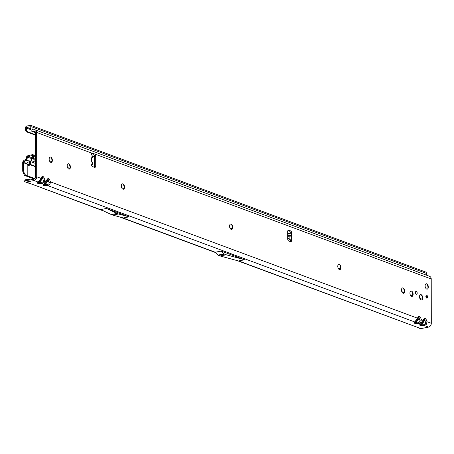 <?xml version="1.0" encoding="UTF-8"?>
<svg xmlns="http://www.w3.org/2000/svg" width="454" height="454" viewBox="0 0 454 454"><rect width="100%" height="100%" fill="white"/><g stroke="black" fill="none" stroke-linecap="round" stroke-linejoin="round"><path stroke-width="0.68" d="M287.66 233.702L288.909 233.458A1.725 0.346 176.9 0 1 289.907 233.339L291.303 233.106L291.428 235.405L292.018 235.898L291.468 236.108L291.695 240.399A1.197 0.675 -101.2 0 1 291.315 241.908A1.197 0.675 -101.2 0 1 291.082 241.886L288.801 241.04A1.918 1.084 -101.2 0 1 287.671 238.776L287.66 231.659A1.918 1.084 -101.2 0 1 288.415 230.195A1.918 1.084 -101.2 0 1 288.784 230.229L290.781 230.972A1.197 0.675 -101.2 0 1 291.428 231.909A1.197 0.675 -101.2 0 1 291.303 233.106L291.156 233.146M49.934 184.42A1.725 0.358 -144.3 0 1 48.924 183.864L47.715 184.409L47.732 185.641L49.934 184.42L50.445 181.872L49.662 179.767L48.544 178.28A1.725 1.345 110.4 0 1 48.135 179.534L48.243 180.471A1.725 0.397 -20.5 0 0 49.662 179.767M47.579 179.971L47.568 180A1.725 1.158 -152.9 0 0 47.426 178.938L43.936 184.233A1.725 1.572 51.4 0 0 45.008 183.921L45.008 183.921A1.725 1.572 51.4 0 0 45.349 183.529L46.666 181.696A1.725 1.158 27.1 0 0 46.79 181.526L44.481 184.284M44.299 182.326A1.725 0.358 -144.3 0 1 43.289 181.77L42.074 182.315L42.097 183.547L44.299 182.326L44.81 179.778L46.648 180.459A1.725 1.158 27.1 0 1 46.79 181.526L47.568 180A1.725 1.158 -152.9 0 1 47.449 180.17L48.135 179.534M33.159 129.878L32.12 129.492A0.67 0.522 -69.6 0 0 32.665 129.98L33.908 129.731A3.36 2.616 110.4 0 1 35.083 129.816A3.36 2.616 110.4 0 1 36.632 132.426L36.712 176.771L41.013 178.365L37.557 182.729C37.126 183.24 37.869 183.518 39.787 183.558L42.097 183.547L43.936 184.233L43.192 184.823C42.761 185.334 43.51 185.612 45.423 185.652L45.406 184.42L44.396 184.733L44.605 184.12M42.5 177.44L42.608 178.377A1.725 0.397 -20.5 0 0 44.021 177.673L42.903 176.186A1.725 1.345 110.4 0 1 42.5 177.44L41.813 178.082A1.725 1.158 -152.9 0 0 41.933 177.906L41.933 177.906A1.725 1.158 -152.9 0 0 41.791 176.844L41.013 178.365A1.725 1.158 27.1 0 1 41.149 179.432L41.149 179.432A1.725 1.158 27.1 0 1 41.03 179.602L39.714 181.435A1.725 1.572 51.4 0 1 39.373 181.827L38.84 182.19M41.944 177.877L39.373 181.827A1.725 1.572 51.4 0 1 38.301 182.139L33.999 180.539L26.298 182.065L102.133 210.23M39.787 183.558L39.77 182.326L38.76 182.644L38.97 182.026M420.852 322.181A1.725 0.358 -144.3 0 1 419.842 321.625L418.628 322.17L418.65 323.407L420.852 322.181L421.363 319.633L420.574 317.528L419.456 316.041A1.725 1.345 110.4 0 1 419.048 317.295L419.161 318.231A1.725 0.397 -20.5 0 0 420.574 317.528M418.497 317.732L418.48 317.76A1.725 1.158 -152.9 0 0 418.344 316.699L414.848 321.994A1.725 1.572 51.4 0 0 415.926 321.682L415.393 322.045M47.715 184.409L45.406 184.42L48.243 180.471L49.032 182.576A1.725 0.397 -20.5 0 0 50.445 181.872L417.561 318.22A1.725 1.158 27.1 0 1 417.703 319.287L418.48 317.76A1.725 1.158 -152.9 0 1 418.361 317.936L419.048 317.295M45.423 185.652L47.732 185.641L414.848 321.994L414.11 322.584C413.679 323.095 414.423 323.373 416.341 323.418L416.318 322.181L415.314 322.499L415.524 321.88M426.488 324.275A1.725 0.358 -144.3 0 1 425.477 323.719L424.263 324.264L424.286 325.495L426.488 324.275L426.998 321.727L426.21 319.622L425.092 318.135A1.725 1.345 110.4 0 1 424.689 319.389L424.796 320.325A1.725 0.397 -20.5 0 0 426.21 319.622M424.132 319.826L424.121 319.854A1.725 1.158 -152.9 0 0 423.979 318.793L420.489 324.088A1.725 1.572 51.4 0 0 421.562 323.776L421.028 324.139M418.628 322.17L416.318 322.181L419.161 318.231L419.944 320.337A1.725 0.397 -20.5 0 0 421.363 319.633L423.202 320.314A1.725 1.158 27.1 0 1 423.338 321.381L424.121 319.854A1.725 1.158 -152.9 0 1 424.002 320.03L424.689 319.389M416.341 323.418L418.65 323.407L420.489 324.088L419.746 324.678C419.314 325.189 420.058 325.467 421.976 325.507L421.959 324.275L420.949 324.593L421.159 323.974M51.898 161.936A4.08 2.304 78.8 0 0 51.994 160.858A4.08 2.304 78.8 0 0 50.973 157.271M50.195 157.067A2.735 1.544 -101.2 0 1 51.336 157.595A2.735 1.544 -101.2 0 1 52.289 160.353A2.735 1.544 -101.2 0 1 52.114 161.505A2.735 1.544 -101.2 0 1 51.257 162.43M69.933 168.638A4.08 2.304 78.8 0 0 70.029 167.56A4.08 2.304 78.8 0 0 69.014 163.973M68.231 163.763A2.735 1.544 -101.2 0 1 69.377 164.291A2.735 1.544 -101.2 0 1 70.33 167.049A2.735 1.544 -101.2 0 1 70.149 168.201A2.735 1.544 -101.2 0 1 69.292 169.126M124.05 188.733A4.08 2.304 78.8 0 0 124.146 187.655A4.08 2.304 78.8 0 0 123.125 184.074M122.347 183.864A2.735 1.544 -101.2 0 1 123.488 184.392A2.735 1.544 -101.2 0 1 124.447 187.15A2.735 1.544 -101.2 0 1 124.265 188.302A2.735 1.544 -101.2 0 1 123.409 189.227M232.283 228.935A4.08 2.304 78.8 0 0 232.38 227.857A4.08 2.304 78.8 0 0 231.358 224.27M230.575 224.06A2.735 1.544 -101.2 0 1 231.722 224.588A2.735 1.544 -101.2 0 1 232.675 227.346A2.735 1.544 -101.2 0 1 232.493 228.498A2.735 1.544 -101.2 0 1 231.642 229.423M340.511 269.131A4.08 2.304 78.8 0 0 340.608 268.053A4.08 2.304 78.8 0 0 339.586 264.466M338.809 264.256A2.735 1.544 -101.2 0 1 339.95 264.79A2.735 1.544 -101.2 0 1 340.909 267.542A2.735 1.544 -101.2 0 1 340.727 268.7A2.735 1.544 -101.2 0 1 339.87 269.625M404.208 292.79A4.08 2.304 78.8 0 0 404.304 291.712A4.08 2.304 78.8 0 0 403.288 288.125M402.505 287.915A2.735 1.544 -101.2 0 1 403.651 288.443A2.735 1.544 -101.2 0 1 404.605 291.201A2.735 1.544 -101.2 0 1 404.423 292.353A2.735 1.544 -101.2 0 1 403.566 293.278M412.663 295.929A4.08 2.304 78.8 0 0 412.76 294.85A4.08 2.304 78.8 0 0 411.744 291.264M410.961 291.059A2.735 1.544 -101.2 0 1 412.107 291.587A2.735 1.544 -101.2 0 1 413.061 294.345A2.735 1.544 -101.2 0 1 412.879 295.497A2.735 1.544 -101.2 0 1 412.022 296.422M422.248 299.487A4.08 2.304 78.8 0 0 422.345 298.409A4.08 2.304 78.8 0 0 421.323 294.828M420.546 294.618A2.735 1.544 -101.2 0 1 421.687 295.145A2.735 1.544 -101.2 0 1 422.646 297.903A2.735 1.544 -101.2 0 1 422.464 299.055A2.735 1.544 -101.2 0 1 421.607 299.981M427.861 288.648A4.08 2.304 78.8 0 0 427.957 287.569A4.08 2.304 78.8 0 0 426.942 283.988M426.158 283.778A2.735 1.544 -101.2 0 1 427.305 284.306A2.735 1.544 -101.2 0 1 428.258 287.064A2.735 1.544 -101.2 0 1 428.077 288.216A2.735 1.544 -101.2 0 1 427.22 289.141M415.529 291.916A1.487 0.84 -101.2 0 1 416.029 293.386A1.487 0.84 -101.2 0 1 415.938 293.982M417.192 293.159A1.487 0.84 -101.2 0 1 416.607 294.294A1.487 0.84 -101.2 0 1 415.444 292.507A1.487 0.84 -101.2 0 1 416.029 291.372A1.487 0.84 -101.2 0 1 417.192 293.159M425.96 295.787A1.487 0.84 -101.2 0 1 426.454 297.262A1.487 0.84 -101.2 0 1 426.368 297.852M427.623 297.029A1.487 0.84 -101.2 0 1 427.038 298.164A1.487 0.84 -101.2 0 1 425.875 296.383A1.487 0.84 -101.2 0 1 426.459 295.248A1.487 0.84 -101.2 0 1 427.623 297.029M52.369 160.336A2.735 1.544 -101.2 0 1 51.296 162.424A2.735 1.544 -101.2 0 1 49.157 159.144A2.735 1.544 -101.2 0 1 50.229 157.056A2.735 1.544 -101.2 0 1 52.369 160.336M70.41 167.032A2.735 1.544 -101.2 0 1 69.331 169.121A2.735 1.544 -101.2 0 1 67.192 165.841A2.735 1.544 -101.2 0 1 68.27 163.758A2.735 1.544 -101.2 0 1 70.41 167.032M124.521 187.133A2.735 1.544 -101.2 0 1 123.448 189.222A2.735 1.544 -101.2 0 1 121.309 185.941A2.735 1.544 -101.2 0 1 122.387 183.853A2.735 1.544 -101.2 0 1 124.521 187.133M232.754 227.329A2.735 1.544 -101.2 0 1 231.676 229.418A2.735 1.544 -101.2 0 1 229.542 226.137A2.735 1.544 -101.2 0 1 230.615 224.055A2.735 1.544 -101.2 0 1 232.754 227.329M340.982 267.531A2.735 1.544 -101.2 0 1 339.91 269.614A2.735 1.544 -101.2 0 1 337.77 266.333A2.735 1.544 -101.2 0 1 338.849 264.251A2.735 1.544 -101.2 0 1 340.982 267.531M404.684 291.19A2.735 1.544 -101.2 0 1 403.606 293.273A2.735 1.544 -101.2 0 1 401.472 289.993A2.735 1.544 -101.2 0 1 402.545 287.91A2.735 1.544 -101.2 0 1 404.684 291.19M422.719 297.886A2.735 1.544 -101.2 0 1 421.647 299.975A2.735 1.544 -101.2 0 1 419.507 296.695A2.735 1.544 -101.2 0 1 420.586 294.606A2.735 1.544 -101.2 0 1 422.719 297.886M428.338 287.047A2.735 1.544 -101.2 0 1 427.259 289.136A2.735 1.544 -101.2 0 1 425.12 285.855A2.735 1.544 -101.2 0 1 426.198 283.767A2.735 1.544 -101.2 0 1 428.338 287.047M413.14 294.328A2.735 1.544 -101.2 0 1 412.062 296.417A2.735 1.544 -101.2 0 1 409.922 293.136A2.735 1.544 -101.2 0 1 411.001 291.048A2.735 1.544 -101.2 0 1 413.14 294.328M92.327 157.538L91.992 155.177A1.197 0.675 -101.2 0 1 91.595 153.991A1.197 0.675 -101.2 0 1 92.066 153.077A1.197 0.675 -101.2 0 1 92.298 153.1L94.58 153.946A1.918 1.084 -101.2 0 1 95.709 156.216L95.726 165.914A1.918 1.084 -101.2 0 1 94.971 167.378A1.918 1.084 -101.2 0 1 94.602 167.344L92.321 166.493A1.197 0.675 -101.2 0 1 91.612 165.08A1.197 0.675 -101.2 0 1 92.009 164.189L92.338 164.342A1.725 0.465 -0.1 0 1 91.651 164.717M91.816 164.348L92.338 164.342L92.332 162.379L91.424 161.085L91.419 157.85L91.997 157.623L91.612 158.037L91.997 157.623L91.992 155.177M35.083 129.816L429.671 276.373A3.36 2.616 -69.6 0 1 431.221 278.983L431.3 323.322A3.36 2.616 -69.6 0 1 428.587 327.096L420.886 328.622A2.111 1.646 110.4 0 1 420.069 328.531L417.504 327.362L420.886 328.622M291.428 235.405L289.011 235.337L287.666 235.859M291.928 236.046L287.666 236.279L291.468 236.108M287.671 238.004L290.225 239.746M289.062 236.267L289.221 239.207L291.695 240.399L290.532 240.631A1.197 0.675 -101.2 0 1 290.554 241.693M290.066 239.4L290.532 240.631M91.663 153.526L93.416 154.178A1.918 1.084 -101.2 0 1 94.546 156.448L94.563 166.147A1.918 1.084 -101.2 0 1 94.301 167.231M28.823 180.181L28.608 179.285L26.667 179.302L25.719 179.716L25.555 180.289L25.946 180.601A0.67 0.522 110.4 0 0 26.298 180.681L33.993 179.154A1.918 1.498 110.4 0 0 35.543 176.998L35.469 132.659A1.918 1.498 110.4 0 0 34.583 131.166A1.918 1.498 110.4 0 0 33.908 131.115L35.123 131.569M287.915 230.575L289.618 231.205A1.197 0.675 -101.2 0 1 290.259 232.119A1.197 0.675 -101.2 0 1 290.151 233.316M104.341 211.275L29.68 183.325M416.176 326.869L237.141 260.596M28.608 179.285L30.259 179.898M106.452 208.454L100.754 209.583L111.321 214.566A1.918 1.084 -101.2 0 0 111.389 214.594L112.723 215.088A1.918 1.084 -101.2 0 0 112.791 215.111L123.357 217.977L129.055 216.847L118.494 213.982A1.918 1.084 -101.2 0 1 118.426 213.959L117.087 213.465A1.918 1.084 -101.2 0 1 117.018 213.437L106.452 208.454L129.055 216.847M244.615 259.767L226.217 254.773A1.918 1.084 -101.2 0 1 226.149 254.756L224.514 254.149A1.918 1.084 -101.2 0 1 224.128 253.894L221.166 251.056L244.615 259.767L238.526 260.971L220.128 255.982A1.918 1.084 -101.2 0 1 220.059 255.96L218.425 255.352A1.918 1.084 -101.2 0 1 218.039 255.097L215.224 252.237L121.973 217.602M36.712 176.771A3.36 2.616 110.4 0 1 33.999 180.539M35.469 134.747L27.563 131.711A2.877 1.737 -89.3 0 1 26.831 130.48L26.406 128.056A0.67 0.522 110.4 0 1 26.939 127.415L30.219 126.762A0.67 0.522 110.4 0 1 30.764 127.251L30.963 129.844A2.111 1.646 -69.6 0 0 31.928 131.308A2.111 1.646 -69.6 0 0 32.665 131.365L33.908 131.115M25.555 180.289L24.612 181.339L25.197 181.81A2.111 1.646 -69.6 0 0 25.611 182.031A2.111 1.646 -69.6 0 0 26.298 182.065M26.304 128.754L25.157 128.743L25.259 128.039A2.111 1.646 110.4 0 1 26.939 126.03L30.219 125.378A2.111 1.646 110.4 0 1 30.957 125.435L425.546 271.986A2.111 1.646 -69.6 0 1 426.51 273.45L426.652 275.249M32.12 129.492L31.922 126.899A2.111 1.646 110.4 0 0 30.957 125.435M27.762 131.887L26.417 131.694A2.877 1.737 -89.3 0 1 25.685 130.468L25.157 128.743M94.546 157.101L92.321 156.272M35.469 135.161L26.616 131.87M94.546 156.687L92.321 155.864M291.303 233.106L290.14 233.339M421.562 323.776L423.338 321.381A1.725 1.158 27.1 0 1 423.219 321.551L421.902 323.384M424.263 324.264L421.959 324.275L424.796 320.325L425.585 322.431A1.725 0.397 -20.5 0 0 426.998 321.727L431.3 323.322M419.746 324.678A1.725 1.572 51.4 0 0 420.818 324.366M415.926 321.682L417.703 319.287A1.725 1.158 27.1 0 1 417.584 319.457L416.267 321.29M414.11 322.584A1.725 1.572 51.4 0 0 415.183 322.272M42.074 182.315L39.77 182.326L42.608 178.377L43.397 180.482A1.725 0.397 -20.5 0 0 44.81 179.778L44.021 177.673M37.557 182.729A1.725 1.572 51.4 0 0 38.63 182.417M43.192 184.823A1.725 1.572 51.4 0 0 44.265 184.511M24.612 181.339L25.838 179.557L24.72 180.715M290.429 240.2L291.196 239.916M27.064 163.247L27.053 163.622L23.477 162.952L23.591 162.6L27.081 163.213A2.401 1.419 -45.3 0 1 27.087 163.196A2.401 1.419 -45.3 0 1 30.185 162.016A2.401 1.419 -45.3 0 1 29.907 164.246A2.401 1.419 -45.3 0 1 29.896 164.257L29.073 163.44A2.401 1.419 -45.3 0 1 29.073 163.44L28.523 164.802A2.401 1.356 -101.2 0 1 28.21 165.477M29.624 161.755A2.401 1.419 -45.3 0 1 29.084 163.429M23.591 162.6L23.983 162.061L23.16 161.244L22.961 161.562L23.926 162.135M22.961 161.562A1.918 1.498 -69.6 0 0 22.7 162.64L22.711 170.579A2.877 1.629 78.8 0 0 23.211 172.719L24.556 175.414L25.549 175.221L27.206 175.738L27.183 164.042A2.401 1.356 -101.2 0 0 28.84 165.597A2.401 1.356 -101.2 0 0 29.686 164.569L35.526 166.743M32.665 157.884L32.098 157.998A0.482 0.375 -69.6 0 0 31.718 158.457L31.394 160.705C31.315 161.091 30.197 161.085 28.052 160.693L26.355 160.381L25.515 160.795A2.877 1.703 134.7 0 0 23.983 162.061M26.922 156.108L27.546 156.556L28.466 156.233L28.466 155.529L26.922 156.108A1.918 1.498 -69.6 0 0 26.621 156.976L26.338 158.979A0.959 0.579 -89.3 0 1 26.281 159.218L27.053 159.229L26.355 160.381M27.546 156.556A0.948 0.738 -69.6 0 0 27.399 156.988L27.053 159.229M26.281 159.218L25.889 159.382L26.604 160.086M25.889 159.382L24.686 159.978L25.515 160.795M26.082 159.343L26.814 159.751M32.784 158.253L28.466 156.233L32.41 155.694M35.514 159.694L33.897 158.44A0.959 0.516 -106.8 0 1 33.414 157.407L33.29 155.818A1.918 1.498 -69.6 0 0 33.057 155.041L32.722 154.615L28.466 155.529M32.075 154.82L32.393 155.671L32.081 155.535M33.057 155.041L32.393 155.671A0.948 0.738 -69.6 0 1 32.506 156.051L33.074 158.684L35.514 160.852M34.328 179.046L24.556 175.414M34.924 178.604L27.206 175.738M23.477 162.952L23.489 170.426L24.045 172.554L25.549 175.221M28.523 164.802L29.896 164.257L35.526 166.351M27.053 163.622L27.183 164.042M23.16 161.244A2.877 1.703 -45.3 0 1 24.686 159.978M35.508 155.637L32.722 154.615M287.666 235.915L291.905 235.683M36.632 132.426L91.861 153.185M92.003 161.743L92.009 164.189M42.903 176.186L41.791 176.844M48.544 178.28L47.426 178.938M419.456 316.041L418.344 316.699M425.092 318.135L423.979 318.793M431.221 278.983L94.58 153.946L93.416 154.178M288.909 233.458L289.011 235.337M238.668 260.942L417.504 327.362M221.166 251.056L215.224 252.237M421.976 325.507L424.286 325.495L428.587 327.096M32.665 131.365L35.452 132.398M426.51 273.45L31.922 126.899M30.219 126.762L30.645 126.921M30.889 128.879L26.939 127.415M26.406 128.056L30.951 129.742M27.563 131.711L26.417 131.694M26.831 130.48L25.685 130.468M290.781 230.972L289.618 231.205M288.784 230.229L288.086 230.371M95.726 165.914L94.563 166.147M95.709 156.216L94.546 156.448M221.263 251.119L215.173 252.328M224.128 253.894L218.039 255.097M224.514 254.149L218.425 255.352M226.149 254.756L220.059 255.96M226.217 254.773L220.128 255.982M117.018 213.437L111.321 214.566M117.087 213.465L111.389 214.594M118.426 213.959L112.723 215.088M118.494 213.982L112.791 215.111M425.585 322.431L425.477 323.719M419.944 320.337L419.842 321.625M43.397 180.482L43.289 181.77M49.032 182.576L48.924 183.864M35.52 162.237L31.394 160.705M26.621 156.976L33.607 159.155M26.338 158.979L27.109 158.991M35.52 163.468L28.052 160.693M31.218 155.784L31.218 155.041M29.663 156.091L29.663 155.347M35.508 156.641L33.29 155.818L32.506 156.051M33.414 157.407L32.631 157.646M33.897 158.44L33.074 158.684M23.211 172.719L24.045 172.554M22.711 170.579L23.489 170.426M50.417 162.174L51.12 162.436M68.452 168.877L69.161 169.138M122.569 188.972L123.272 189.239M230.797 229.174L231.506 229.435M339.03 269.37L339.734 269.631M402.726 293.029L403.436 293.29M411.182 296.167L411.891 296.434M420.767 299.725L421.471 299.992M119.765 217.001L215.361 252.509M35.469 132.625L31.928 131.308M28.931 183.263L25.611 182.031M422.282 299.288L419.825 298.374M412.703 295.73L410.24 294.816M404.247 292.586L401.784 291.672M340.545 268.927L338.088 268.013M232.317 228.731L229.855 227.817M124.084 188.535L121.627 187.621M69.973 168.434L67.51 167.52M51.932 161.732L49.475 160.824"/></g></svg>
